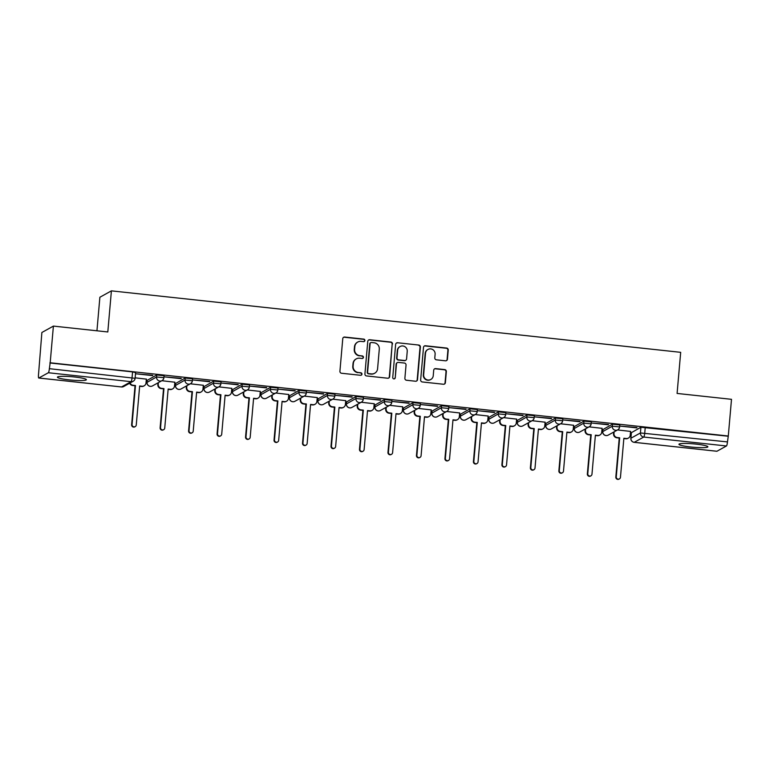 <?xml version="1.0" encoding="UTF-8"?>
<svg xmlns="http://www.w3.org/2000/svg" width="770" height="770" viewBox="0 0 770 770"><rect width="100%" height="100%" fill="white"/><g stroke="black" fill="none" stroke-linecap="round" stroke-linejoin="round"><path stroke-width="1.16" d="M364.903 340.513A1.28 1.251 61 0 0 363.758 339.108L344.719 337.048A1.829 1.79 61 0 0 342.766 338.665L339.917 371.236A1.829 1.79 61 0 0 341.553 373.248L360.591 375.298A1.28 1.251 61 0 0 361.958 374.172A1.28 1.251 61 0 0 360.812 372.767L358.348 372.497A5.852 5.727 61 0 1 353.122 366.087L353.363 363.373A5.852 5.727 61 0 1 359.6 358.204L362.064 358.474A1.28 1.251 61 0 0 363.43 357.338A1.28 1.251 61 0 0 362.285 355.933L359.821 355.673A5.852 5.727 61 0 1 354.595 349.262L354.835 346.548A5.852 5.727 61 0 1 361.072 341.38L363.536 341.639A1.28 1.251 61 0 0 364.903 340.513M364.094 341.572A1.28 1.251 61 0 0 363.421 339.291L344.382 337.241A1.829 1.79 61 0 0 343.507 337.366M361.149 375.231A1.28 1.251 61 0 0 360.476 372.95L358.348 372.497M362.622 358.406A1.28 1.251 61 0 0 361.948 356.125L359.821 355.673M696.022 444.097A14.534 1.704 -175 0 0 678.928 444.28A14.534 1.704 -175 0 0 690.786 447.004A14.534 1.704 -175 0 0 707.88 446.821A14.534 1.704 -175 0 0 696.022 444.097M74.526 376.982A14.534 1.704 -175 0 0 57.423 377.165A14.534 1.704 -175 0 0 69.281 379.889A14.534 1.704 -175 0 0 86.384 379.697A14.534 1.704 -175 0 0 74.526 376.982M619.744 424.953L612.439 424.164L602.92 429.593M591.264 421.873L583.958 421.094L574.439 426.513M562.774 418.803L555.478 418.014L545.949 423.442M534.293 415.723L526.988 414.934L517.469 420.362M505.813 412.653L498.508 411.863L488.989 417.282M477.333 409.573L470.027 408.783L460.508 414.212M448.852 406.502L441.547 405.713L432.018 411.132M420.362 403.422L413.067 402.633L403.538 408.061M391.882 400.342L384.577 399.563L375.057 404.981M363.401 397.272L356.096 396.483L346.577 401.911M334.921 394.192L327.616 393.403L318.097 398.831M306.431 391.122L299.135 390.332L289.607 395.751M277.951 388.042L270.655 387.252L261.126 392.681M249.47 384.971L242.165 384.182L232.646 389.601M220.99 381.891L213.685 381.102L204.166 386.53M192.51 378.821L185.204 378.031L175.685 383.45M164.02 375.741L156.724 374.952L147.195 380.38M445.483 360.812A1.829 1.79 61 0 0 447.437 359.195L448.236 350.061A1.829 1.79 61 0 0 446.6 348.05L425.454 345.769A1.829 1.79 61 0 0 423.5 347.386L420.651 379.957A1.829 1.79 61 0 0 422.287 381.958L443.433 384.249A1.829 1.79 61 0 0 445.387 382.632L446.35 371.592A1.829 1.79 61 0 0 444.714 369.59L435.666 368.609A1.829 1.79 61 0 0 433.712 370.226L433.24 375.702A4.889 4.784 61 0 1 425.839 379.225A4.889 4.784 61 0 1 423.654 374.663L425.521 353.218A4.889 4.784 61 0 1 432.923 349.695A4.889 4.784 61 0 1 435.117 354.258L434.8 357.829A1.829 1.79 61 0 0 436.436 359.831L445.483 360.812M48.356 372.738L38.846 378.012A3.725 0.635 -83.8 0 1 38.77 378.031A3.725 0.635 -83.8 0 1 38.5 374.701L41.878 332.486L53.399 326.095L107.81 331.966L111.4 290.858L680.69 352.333L677.09 393.441L731.5 399.322L728.295 436.012L50.185 362.776L49.357 368.676L135.106 378.311L135.607 372.593L132.565 371.9L132.065 377.608A3.725 0.635 -83.8 0 1 131.064 381.67L48.356 372.738A3.725 0.635 -83.8 0 0 49.357 368.676M53.399 326.095L50.185 362.776M392.498 344.036A1.829 1.79 61 0 0 390.862 342.034L369.716 339.753A1.829 1.79 61 0 0 367.771 341.37L364.922 373.941A1.829 1.79 61 0 0 366.549 375.943L387.695 378.224A1.829 1.79 61 0 0 389.649 376.607L392.161 344.228A1.829 1.79 61 0 0 390.534 342.217L369.379 339.936A1.829 1.79 61 0 0 368.512 340.061M397.589 342.756L418.736 345.047A1.829 1.79 61 0 1 420.372 347.049L417.513 379.62A1.829 1.79 61 0 1 415.569 381.237L406.522 380.255A1.829 1.79 61 0 1 404.885 378.253L406.04 365.047A1.829 1.79 61 0 0 404.404 363.045L398.398 362.391A1.829 1.79 61 0 0 396.454 364.008L395.251 377.762A1.28 1.251 61 0 1 393.316 378.686A1.28 1.251 61 0 1 392.739 377.493L395.636 344.373A1.829 1.79 61 0 1 397.589 342.756L418.736 345.047M631.4 432.663L640.919 427.244L640.419 432.952L727.457 441.913A3.725 0.635 96.2 0 1 726.457 445.974L716.947 451.249A3.725 0.635 96.2 0 1 716.87 451.258A3.725 0.635 96.2 0 1 716.803 451.23M146.213 380.784L147.099 380.881M174.694 383.864L175.579 383.961M203.174 386.935L204.06 387.031M231.655 390.015L232.55 390.111M260.135 393.095L261.03 393.191M288.625 396.165L289.51 396.261M317.105 399.245L317.991 399.341M345.586 402.315L346.481 402.412M374.066 405.395L374.961 405.492M402.546 408.466L403.442 408.562M431.036 411.546L431.922 411.642M459.517 414.626L460.402 414.722M487.997 417.696L488.892 417.792M516.478 420.776L517.373 420.872M544.968 423.847L545.853 423.943M573.448 426.927L574.333 427.023M601.928 429.997L602.814 430.093M630.409 433.077L631.304 433.173M96.943 330.792L99.879 297.249L111.4 290.858M728.295 436.012L727.457 441.913M146.358 379.129L135.145 377.829M152.701 375.606L136.271 373.835L152.73 375.279M181.181 378.686L164.751 376.905L181.21 378.349M174.838 382.209L161.854 380.717M209.661 381.756L193.231 379.985L209.69 381.429M203.319 385.279L190.334 383.797M238.151 384.836L221.712 383.065L238.18 384.509M231.799 388.359L218.815 386.867M266.632 387.916L250.202 386.136L266.661 387.579M260.279 391.43L247.295 389.947M295.112 390.987L278.682 389.216L295.141 390.659M288.769 394.51L275.785 393.018M323.592 394.067L307.163 392.286L323.621 393.73M317.25 397.58L304.266 396.098M352.073 397.137L335.643 395.366L352.111 396.81M345.73 400.66L332.746 399.168M380.563 400.217L364.123 398.436L380.592 399.88M374.21 403.74L361.226 402.248M409.043 403.288L392.613 401.517L409.072 402.96M402.7 406.81L389.707 405.328M437.524 406.368L421.094 404.597L437.553 406.04M431.181 409.89L418.197 408.398M466.004 409.447L449.574 407.667L466.033 409.111M459.661 412.961L446.677 411.478M494.494 412.518L478.055 410.747L494.523 412.191M488.142 416.041L475.157 414.549M522.974 415.598L506.544 413.817L523.003 415.261M516.622 419.111L503.638 417.629M551.455 418.668L535.025 416.897L551.484 418.341M545.112 422.191L532.128 420.699M579.935 421.748L563.505 419.968L579.964 421.411M573.592 425.271L560.608 423.779M608.416 424.819L591.986 423.048L608.444 424.491M602.073 428.341L589.088 426.859M636.906 427.899L620.466 426.128L636.934 427.571M630.553 431.421L617.569 429.93M727.958 436.195L640.919 427.244M49.858 362.968L132.565 371.9M357.732 342.044L357.396 342.236A5.852 5.727 61 0 0 354.498 346.731L354.835 346.548M359.484 355.856A5.852 5.727 61 0 1 354.258 349.445L354.498 346.731M356.26 358.878L355.923 359.061A5.852 5.727 61 0 0 353.026 363.565L353.363 363.373M358.012 372.69A5.852 5.727 61 0 1 352.785 366.279L353.026 363.565M388.571 378.099A1.829 1.79 61 0 0 389.312 376.8L392.161 344.228M371.467 342.496A1.28 1.251 61 0 0 370.101 343.632L367.598 372.218A1.28 1.251 61 0 0 368.743 373.623L371.342 373.902A5.852 5.727 61 0 0 377.589 368.734L379.292 349.185A5.852 5.727 61 0 0 374.066 342.775L371.467 342.496M370.736 342.64L370.399 342.833A1.28 1.251 61 0 0 369.764 343.815L370.101 343.632M374.692 373.229L374.355 373.421A5.852 5.727 61 0 1 371.005 374.085L368.406 373.806A1.28 1.251 61 0 1 367.261 372.411L369.764 343.815M416.435 381.111A1.829 1.79 61 0 0 417.186 379.803L420.035 347.231A1.829 1.79 61 0 0 418.399 345.23M397.358 362.603L397.022 362.795A1.829 1.79 61 0 0 396.117 364.2L395.251 377.762M394.442 378.83A1.28 1.251 61 0 0 394.914 377.954M407.234 351.341A4.889 4.784 61 0 0 400.073 346.539A4.889 4.784 61 0 0 397.647 350.302L396.993 357.858A1.829 1.79 61 0 0 398.619 359.86L404.625 360.504A1.829 1.79 61 0 0 406.579 358.897L407.234 351.341M400.073 346.539L399.736 346.731A4.889 4.784 61 0 0 397.31 350.485L397.647 350.302M405.675 360.302L405.338 360.485A1.829 1.79 61 0 1 404.289 360.697L398.283 360.042A1.829 1.79 61 0 1 396.656 358.04L397.31 350.485M397.253 342.948A1.829 1.79 61 0 0 396.377 343.074M427.947 349.464L427.61 349.647A4.889 4.784 61 0 0 425.194 353.411L425.521 353.218M430.815 379.466L430.478 379.649A4.889 4.784 61 0 1 423.317 374.855L425.194 353.411M444.309 384.124A1.829 1.79 61 0 0 445.05 382.815L446.013 371.775A1.829 1.79 61 0 0 444.386 369.773L435.329 368.801A1.829 1.79 61 0 0 434.463 368.926M446.359 360.687A1.829 1.79 61 0 0 447.101 359.378L447.899 350.244A1.829 1.79 61 0 0 446.263 348.242L425.117 345.961A1.829 1.79 61 0 0 424.241 346.086M130.063 382.988A3.725 3.648 61 0 0 133.104 385.26L135.472 385.52L132.065 424.511A2.146 2.098 61 0 0 135.202 426.609A2.146 2.098 61 0 0 136.261 424.963L139.668 385.972L142.046 386.232A3.725 3.648 61 0 0 144.173 385.799L143.74 386.049A3.725 3.648 -119 0 1 141.613 386.473L139.649 386.261M144.173 385.799A3.725 3.648 61 0 0 146.021 382.94L146.358 379.042M135.202 426.609L134.769 426.859A2.146 2.098 -119 0 1 131.622 424.751L135.039 385.76L132.661 385.51A3.725 3.648 -119 0 1 129.62 383.229M158.399 382.632L158.254 384.259A3.725 3.648 61 0 0 161.584 388.34L163.952 388.6L160.545 427.591A2.146 2.098 61 0 0 163.683 429.689A2.146 2.098 61 0 0 164.742 428.043L168.158 389.052L170.526 389.302A3.725 3.648 61 0 0 172.663 388.879L172.22 389.119A3.725 3.648 -119 0 1 170.093 389.553L168.13 389.341M172.663 388.879A3.725 3.648 61 0 0 174.501 386.011L174.848 382.122M163.683 429.689L163.25 429.93A2.146 2.098 -119 0 1 160.112 427.831L163.519 388.84L161.142 388.581A3.725 3.648 -119 0 1 157.821 384.5L158.254 384.259M157.956 382.873L157.821 384.5M186.879 385.712L186.735 387.339A3.725 3.648 61 0 0 190.065 391.42L192.442 391.67L189.025 430.661A2.146 2.098 61 0 0 192.163 432.769A2.146 2.098 61 0 0 193.222 431.113L196.639 392.123L199.016 392.382A3.725 3.648 61 0 0 201.143 391.949L200.701 392.2A3.725 3.648 -119 0 1 198.573 392.623L196.61 392.411M201.143 391.949A3.725 3.648 61 0 0 202.982 389.091L203.328 385.192M192.163 432.769L191.73 433.01A2.146 2.098 -119 0 1 188.592 430.902L191.999 391.911L189.632 391.661A3.725 3.648 -119 0 1 186.302 387.579L186.735 387.339M186.446 385.953L186.302 387.579M215.359 388.783L215.215 390.409A3.725 3.648 61 0 0 218.545 394.49L220.923 394.75L217.506 433.741A2.146 2.098 61 0 0 220.653 435.839A2.146 2.098 61 0 0 221.712 434.193L225.119 395.203L227.497 395.462A3.725 3.648 61 0 0 229.624 395.029L229.191 395.27A3.725 3.648 -119 0 1 227.054 395.703L225.1 395.491M229.624 395.029A3.725 3.648 61 0 0 231.472 392.161L231.809 388.272M220.653 435.839L220.21 436.08A2.146 2.098 -119 0 1 217.073 433.982L220.48 394.991L218.112 394.731A3.725 3.648 -119 0 1 214.782 390.65L215.215 390.409M214.926 389.023L214.782 390.65M243.84 391.863L243.705 393.489A3.725 3.648 61 0 0 247.026 397.57L249.403 397.82L245.996 436.811A2.146 2.098 61 0 0 249.133 438.919A2.146 2.098 61 0 0 250.192 437.273L253.6 398.273L255.977 398.533A3.725 3.648 61 0 0 258.104 398.109L257.671 398.35A3.725 3.648 -119 0 1 255.544 398.773L253.58 398.562M258.104 398.109A3.725 3.648 61 0 0 259.952 395.241L260.289 391.343M249.133 438.919L248.691 439.16A2.146 2.098 -119 0 1 245.553 437.062L248.97 398.071L246.593 397.811A3.725 3.648 -119 0 1 243.262 393.73L243.705 393.489M243.407 392.103L243.262 393.73M272.33 394.933L272.185 396.56A3.725 3.648 61 0 0 275.516 400.641L277.883 400.9L274.476 439.891A2.146 2.098 61 0 0 277.614 441.99A2.146 2.098 61 0 0 278.673 440.344L282.089 401.353L284.457 401.613A3.725 3.648 61 0 0 286.594 401.18L286.151 401.42A3.725 3.648 -119 0 1 284.024 401.853L282.061 401.642M286.594 401.18A3.725 3.648 61 0 0 288.432 398.321L288.769 394.423M277.614 441.99L277.181 442.23A2.146 2.098 -119 0 1 274.033 440.132L277.45 401.141L275.073 400.881A3.725 3.648 -119 0 1 271.743 396.8L272.185 396.56M271.887 395.183L271.743 396.8M300.81 398.013L300.666 399.64A3.725 3.648 61 0 0 303.996 403.721L306.364 403.971L302.957 442.971A2.146 2.098 61 0 0 306.094 445.07A2.146 2.098 61 0 0 307.153 443.424L310.57 404.433L312.938 404.683A3.725 3.648 61 0 0 315.074 404.26L314.632 404.5A3.725 3.648 -119 0 1 312.505 404.924L310.541 404.712M315.074 404.26A3.725 3.648 61 0 0 316.913 401.391L317.259 397.503M306.094 445.07L305.661 445.31A2.146 2.098 -119 0 1 302.523 443.212L305.931 404.221L303.553 403.961A3.725 3.648 -119 0 1 300.233 399.88L300.666 399.64M300.367 398.254L300.233 399.88M329.291 401.093L329.146 402.71A3.725 3.648 61 0 0 332.476 406.791L334.854 407.051L331.437 446.042A2.146 2.098 61 0 0 334.575 448.14A2.146 2.098 61 0 0 335.643 446.494L339.05 407.503L341.428 407.763A3.725 3.648 61 0 0 343.555 407.33L343.122 407.571A3.725 3.648 -119 0 1 340.985 408.004L339.021 407.792M343.555 407.33A3.725 3.648 61 0 0 345.393 404.471L345.74 400.573M334.575 448.14L334.142 448.39A2.146 2.098 -119 0 1 331.004 446.282L334.411 407.292L332.043 407.041A3.725 3.648 -119 0 1 328.713 402.96L329.146 402.71M328.857 401.334L328.713 402.96M357.771 404.163L357.627 405.79A3.725 3.648 61 0 0 360.957 409.871L363.334 410.131L359.917 449.122A2.146 2.098 61 0 0 363.065 451.22A2.146 2.098 61 0 0 364.123 449.574L367.531 410.583L369.908 410.833A3.725 3.648 61 0 0 372.035 410.41L371.602 410.651A3.725 3.648 -119 0 1 369.465 411.084L367.511 410.872M372.035 410.41A3.725 3.648 61 0 0 373.883 407.542L374.22 403.653M363.065 451.22L362.622 451.461A2.146 2.098 -119 0 1 359.484 449.362L362.901 410.372L360.524 410.112A3.725 3.648 -119 0 1 357.193 406.031L357.627 405.79M357.338 404.404L357.193 406.031M386.251 407.243L386.117 408.87A3.725 3.648 61 0 0 389.447 412.951L391.815 413.201L388.407 452.192A2.146 2.098 61 0 0 391.545 454.3A2.146 2.098 61 0 0 392.604 452.644L396.011 413.654L398.388 413.914A3.725 3.648 61 0 0 400.516 413.48L400.082 413.731A3.725 3.648 -119 0 1 397.955 414.154L395.992 413.942M400.516 413.48A3.725 3.648 61 0 0 402.364 410.622L402.7 406.724M391.545 454.3L391.102 454.541A2.146 2.098 -119 0 1 387.964 452.433L391.381 413.442L389.004 413.192A3.725 3.648 -119 0 1 385.674 409.111L386.117 408.87M385.818 407.484L385.674 409.111M414.741 410.314L414.597 411.94A3.725 3.648 61 0 0 417.927 416.021L420.295 416.281L416.888 455.272A2.146 2.098 61 0 0 420.025 457.37A2.146 2.098 61 0 0 421.084 455.725L424.501 416.734L426.869 416.994A3.725 3.648 61 0 0 429.006 416.56L428.563 416.801A3.725 3.648 -119 0 1 426.436 417.234L424.472 417.022M429.006 416.56A3.725 3.648 61 0 0 430.844 413.692L431.19 409.804M420.025 457.37L419.592 457.611A2.146 2.098 -119 0 1 416.454 455.513L419.862 416.522L417.484 416.262A3.725 3.648 -119 0 1 414.154 412.181L414.597 411.94M414.298 410.554L414.154 412.181M443.222 413.394L443.077 415.02A3.725 3.648 61 0 0 446.408 419.101L448.785 419.352L445.368 458.342A2.146 2.098 61 0 0 448.506 460.45A2.146 2.098 61 0 0 449.565 458.805L452.981 419.804L455.349 420.064A3.725 3.648 61 0 0 457.486 419.64L457.043 419.881A3.725 3.648 -119 0 1 454.916 420.305L452.953 420.093M457.486 419.64A3.725 3.648 61 0 0 459.324 416.772L459.671 412.874M448.506 460.45L448.073 460.691A2.146 2.098 -119 0 1 444.935 458.593L448.342 419.602L445.974 419.342A3.725 3.648 -119 0 1 442.644 415.261L443.077 415.02M442.779 413.634L442.644 415.261M471.702 416.464L471.558 418.091A3.725 3.648 61 0 0 474.888 422.172L477.265 422.432L473.848 461.423A2.146 2.098 61 0 0 476.996 463.521A2.146 2.098 61 0 0 478.055 461.875L481.462 422.884L483.839 423.144A3.725 3.648 61 0 0 485.966 422.711L485.533 422.951A3.725 3.648 -119 0 1 483.396 423.385L481.433 423.173M485.966 422.711A3.725 3.648 61 0 0 487.814 419.852L488.151 415.954M476.996 463.521L476.553 463.761A2.146 2.098 -119 0 1 473.415 461.663L476.822 422.672L474.455 422.412A3.725 3.648 -119 0 1 471.125 418.331L471.558 418.091M471.269 416.714L471.125 418.331M500.182 419.544L500.048 421.171A3.725 3.648 61 0 0 503.368 425.252L505.746 425.502L502.338 464.503A2.146 2.098 61 0 0 505.476 466.601A2.146 2.098 61 0 0 506.535 464.955L509.942 425.964L512.319 426.214A3.725 3.648 61 0 0 514.447 425.791L514.014 426.031A3.725 3.648 -119 0 1 511.877 426.455L509.923 426.243M514.447 425.791A3.725 3.648 61 0 0 516.295 422.923L516.631 419.034M505.476 466.601L505.033 466.841A2.146 2.098 -119 0 1 501.896 464.743L505.312 425.752L502.935 425.492A3.725 3.648 -119 0 1 499.605 421.411L500.048 421.171M499.749 419.785L499.605 421.411M528.663 422.624L528.528 424.241A3.725 3.648 61 0 0 531.858 428.322L534.226 428.582L530.819 467.573A2.146 2.098 61 0 0 533.957 469.671A2.146 2.098 61 0 0 535.015 468.025L538.423 429.034L540.8 429.294A3.725 3.648 61 0 0 542.927 428.861L542.494 429.102A3.725 3.648 -119 0 1 540.367 429.535L538.403 429.323M542.927 428.861A3.725 3.648 61 0 0 544.775 426.003L545.112 422.104M533.957 469.671L533.523 469.921A2.146 2.098 -119 0 1 530.376 467.814L533.793 428.823L531.416 428.572A3.725 3.648 -119 0 1 528.085 424.491L528.528 424.241M528.23 422.865L528.085 424.491M557.153 425.695L557.008 427.321A3.725 3.648 61 0 0 560.339 431.402L562.706 431.662L559.299 470.653A2.146 2.098 61 0 0 562.437 472.751A2.146 2.098 61 0 0 563.496 471.105L566.913 432.114L569.28 432.365A3.725 3.648 61 0 0 571.417 431.941L570.974 432.182A3.725 3.648 -119 0 1 568.847 432.615L566.884 432.403M571.417 431.941A3.725 3.648 61 0 0 573.255 429.073L573.602 425.184M562.437 472.751L562.004 472.992A2.146 2.098 -119 0 1 558.866 470.894L562.273 431.903L559.896 431.643A3.725 3.648 -119 0 1 556.575 427.562L557.008 427.321M556.71 425.935L556.575 427.562M585.633 428.775L585.489 430.401A3.725 3.648 61 0 0 588.819 434.482L591.196 434.732L587.779 473.723A2.146 2.098 61 0 0 590.917 475.831A2.146 2.098 61 0 0 591.976 474.176L595.393 435.185L597.77 435.445A3.725 3.648 61 0 0 599.897 435.012L599.464 435.262A3.725 3.648 -119 0 1 597.327 435.685L595.364 435.474M599.897 435.012A3.725 3.648 61 0 0 601.736 432.153L602.082 428.255M590.917 475.831L590.484 476.072A2.146 2.098 -119 0 1 587.346 473.964L590.754 434.973L588.386 434.723A3.725 3.648 -119 0 1 585.056 430.642L585.489 430.401M585.2 429.015L585.056 430.642M614.113 431.845L613.969 433.472A3.725 3.648 61 0 0 617.299 437.553L619.677 437.812L616.26 476.803A2.146 2.098 61 0 0 619.407 478.901A2.146 2.098 61 0 0 620.466 477.256L623.873 438.265L626.251 438.525A3.725 3.648 61 0 0 628.378 438.092L627.945 438.332A3.725 3.648 -119 0 1 625.808 438.765L623.854 438.553M628.378 438.092A3.725 3.648 61 0 0 630.226 435.223L630.563 431.335M619.407 478.901L618.965 479.142A2.146 2.098 -119 0 1 615.827 477.044L619.234 438.053L616.866 437.793A3.725 3.648 -119 0 1 613.536 433.712L613.969 433.472M613.68 432.086L613.536 433.712M602.746 431.624L612.265 426.195L619.629 426.917L619.802 424.886M602.929 429.439L602.756 431.469A3.725 3.648 61 0 0 606.086 435.55A3.725 3.648 -119 0 0 608.213 435.117L617.723 429.843A3.725 3.648 -119 0 1 612.265 426.195L612.439 424.164M574.256 428.543L583.775 423.115L591.148 423.837L591.322 421.806M574.449 426.368L574.266 428.389A3.725 3.648 61 0 0 577.596 432.471A3.725 3.648 -119 0 0 579.733 432.047L589.243 426.772A3.725 3.648 -119 0 1 583.775 423.115L583.958 421.094M545.776 425.464L555.295 420.045L562.658 420.757L562.841 418.736M545.969 423.288L545.786 425.319A3.725 3.648 61 0 0 549.116 429.4A3.725 3.648 -119 0 0 551.253 428.967L560.753 423.692A3.725 3.648 -119 0 1 555.295 420.045L555.478 418.014M517.296 422.393L526.815 416.965L534.178 417.686L534.361 415.656M517.479 420.208L517.305 422.239A3.725 3.648 61 0 0 520.635 426.32A3.725 3.648 -119 0 0 522.763 425.897L532.272 420.622A3.725 3.648 -119 0 1 526.815 416.965L526.988 414.934M488.815 419.313L498.334 413.894L505.697 414.606L505.871 412.585M488.998 417.138L488.825 419.169A3.725 3.648 61 0 0 492.155 423.25A3.725 3.648 -119 0 0 494.282 422.817L503.792 417.542A3.725 3.648 -119 0 1 498.334 413.894L498.508 411.863M460.335 416.243L469.854 410.814L477.217 411.536L477.39 409.505M460.518 414.058L460.344 416.089A3.725 3.648 61 0 0 463.675 420.17A3.725 3.648 -119 0 0 465.802 419.746L475.311 414.472A3.725 3.648 -119 0 1 469.854 410.814L470.027 408.783M431.845 413.163L441.364 407.734L448.727 408.456L448.91 406.425M432.037 410.988L431.855 413.009A3.725 3.648 61 0 0 435.185 417.099A3.725 3.648 -119 0 0 437.322 416.666L446.831 411.392A3.725 3.648 -119 0 1 441.364 407.734L441.547 405.713M403.365 410.092L412.884 404.664L420.247 405.386L420.43 403.355M403.557 407.908L403.374 409.938A3.725 3.648 61 0 0 406.704 414.019A3.725 3.648 -119 0 0 408.832 413.586L418.341 408.312A3.725 3.648 -119 0 1 412.884 404.664L413.067 402.633M374.884 407.012L384.403 401.584L391.766 402.306L391.94 400.275M375.067 404.837L374.894 406.858A3.725 3.648 61 0 0 378.224 410.939A3.725 3.648 -119 0 0 380.351 410.516L389.861 405.241A3.725 3.648 -119 0 1 384.403 401.584L384.577 399.563M346.404 403.932L355.923 398.514L363.286 399.226L363.459 397.204M346.587 401.757L346.413 403.788A3.725 3.648 61 0 0 349.744 407.869A3.725 3.648 -119 0 0 351.871 407.436L361.38 402.161A3.725 3.648 -119 0 1 355.923 398.514L356.096 396.483M317.923 400.862L327.442 395.433L334.806 396.155L334.979 394.125M318.106 398.687L317.933 400.708A3.725 3.648 61 0 0 321.254 404.789A3.725 3.648 -119 0 0 323.39 404.365L332.9 399.091A3.725 3.648 -119 0 1 327.442 395.433L327.616 393.403M289.433 397.782L298.953 392.363L306.316 393.075L306.498 391.054M289.626 395.607L289.443 397.638A3.725 3.648 61 0 0 292.773 401.719A3.725 3.648 -119 0 0 294.91 401.286L304.419 396.011A3.725 3.648 -119 0 1 298.953 392.363L299.135 390.332M260.953 394.712L270.472 389.283L277.835 390.005L278.018 387.974M261.146 392.527L260.963 394.558A3.725 3.648 61 0 0 264.293 398.639A3.725 3.648 -119 0 0 266.42 398.215L275.93 392.941A3.725 3.648 -119 0 1 270.472 389.283L270.655 387.252M232.473 391.632L241.992 386.203L249.355 386.925L249.528 384.894M232.656 389.456L232.482 391.478A3.725 3.648 61 0 0 235.812 395.568A3.725 3.648 -119 0 0 237.94 395.135L247.449 389.861A3.725 3.648 -119 0 1 241.992 386.203L242.165 384.182M203.992 388.561L213.511 383.133L220.874 383.855L221.048 381.824M204.175 386.376L204.002 388.407A3.725 3.648 61 0 0 207.332 392.488A3.725 3.648 -119 0 0 209.459 392.055L218.969 386.781A3.725 3.648 -119 0 1 213.511 383.133L213.685 381.102M175.502 385.481L185.021 380.053L192.394 380.775L192.567 378.744M175.695 383.306L175.512 385.327A3.725 3.648 61 0 0 178.842 389.408A3.725 3.648 -119 0 0 180.979 388.985L190.488 383.71A3.725 3.648 -119 0 1 185.021 380.053L185.204 378.031M147.022 382.401L156.541 376.982L163.904 377.695L164.087 375.673M147.214 380.226L147.031 382.257A3.725 3.648 61 0 0 150.362 386.338A3.725 3.648 -119 0 0 152.489 385.905L161.998 380.63A3.725 3.648 -119 0 1 156.541 376.982L156.724 374.952M631.41 432.519L630.909 438.236L640.419 432.952A3.725 3.648 -119 0 0 643.749 437.042L634.239 442.317L716.947 451.249M726.457 445.974L643.749 437.042A3.725 0.635 -83.8 0 0 644.75 432.981L645.25 427.263M38.846 378.012L121.554 386.944L131.064 381.67A3.725 3.648 61 0 0 133.2 381.246A3.725 3.725 0 0 0 135.106 378.311M163.846 377.772A3.725 3.648 -119 0 1 161.998 380.63A3.725 3.725 0 0 0 163.904 377.695M192.327 380.842A3.725 3.648 -119 0 1 190.488 383.71A3.725 3.725 0 0 0 192.394 380.775M220.807 383.922A3.725 3.648 -119 0 1 218.969 386.781A3.725 3.725 0 0 0 220.874 383.855M249.297 386.992A3.725 3.648 -119 0 1 247.449 389.861A3.725 3.725 0 0 0 249.355 386.925M277.778 390.072A3.725 3.648 -119 0 1 275.93 392.941A3.725 3.725 0 0 0 277.835 390.005M306.258 393.143A3.725 3.648 -119 0 1 304.419 396.011A3.725 3.725 0 0 0 306.316 393.075M334.738 396.223A3.725 3.648 -119 0 1 332.9 399.091A3.725 3.725 0 0 0 334.806 396.155M363.219 399.303A3.725 3.648 -119 0 1 361.38 402.161A3.725 3.725 0 0 0 363.286 399.226M391.709 402.373A3.725 3.648 -119 0 1 389.861 405.241A3.725 3.725 0 0 0 391.766 402.306M420.189 405.453A3.725 3.648 -119 0 1 418.341 408.312A3.725 3.725 0 0 0 420.247 405.386M448.669 408.524A3.725 3.648 -119 0 1 446.831 411.392A3.725 3.725 0 0 0 448.727 408.456M477.15 411.603A3.725 3.648 -119 0 1 475.311 414.472A3.725 3.725 0 0 0 477.217 411.536M505.64 414.674A3.725 3.648 -119 0 1 503.792 417.542A3.725 3.725 0 0 0 505.697 414.606M534.12 417.754A3.725 3.648 -119 0 1 532.272 420.622A3.725 3.725 0 0 0 534.178 417.686M562.601 420.834A3.725 3.648 -119 0 1 560.753 423.692A3.725 3.725 0 0 0 562.658 420.757M591.081 423.904A3.725 3.648 -119 0 1 589.243 426.772A3.725 3.725 0 0 0 591.148 423.837M619.561 426.984A3.725 3.648 -119 0 1 617.723 429.843A3.725 3.725 0 0 0 619.629 426.917M630.899 438.38L630.909 438.236A3.725 3.648 -119 0 0 634.239 442.317A3.725 0.635 96.2 0 1 634.162 442.327A3.725 0.635 96.2 0 1 634.085 442.298M38.77 378.031L121.477 386.964A3.725 3.725 0 0 0 123.691 386.521A3.725 3.648 61 0 1 121.554 386.944A3.725 0.635 96.2 0 1 121.477 386.964A3.725 0.635 96.2 0 1 121.41 386.935M602.872 429.506L602.689 431.537A3.725 3.725 0 0 0 608.213 435.117M574.391 426.436L574.208 428.467A3.725 3.725 0 0 0 579.733 432.047M545.901 423.356L545.728 425.387A3.725 3.725 0 0 0 551.253 428.967M517.421 420.285L517.247 422.307A3.725 3.725 0 0 0 522.763 425.897M488.94 417.205L488.758 419.236A3.725 3.725 0 0 0 494.282 422.817M460.46 414.135L460.277 416.156A3.725 3.725 0 0 0 465.802 419.746M431.97 411.055L431.797 413.086A3.725 3.725 0 0 0 437.322 416.666M403.49 407.975L403.316 410.006A3.725 3.725 0 0 0 408.832 413.586M375.009 404.905L374.836 406.935A3.725 3.725 0 0 0 380.351 410.516M346.529 401.825L346.346 403.855A3.725 3.725 0 0 0 351.871 407.436M318.048 398.754L317.866 400.775A3.725 3.725 0 0 0 323.39 404.365M289.558 395.674L289.385 397.705A3.725 3.725 0 0 0 294.91 401.286M261.078 392.604L260.905 394.625A3.725 3.725 0 0 0 266.42 398.215M232.598 389.524L232.424 391.555A3.725 3.725 0 0 0 237.94 395.135M204.117 386.444L203.935 388.475A3.725 3.725 0 0 0 209.459 392.055M175.637 383.373L175.454 385.404A3.725 3.725 0 0 0 180.979 388.985M147.147 380.293L146.974 382.324A3.725 3.725 0 0 0 152.489 385.905M631.352 432.586L630.851 438.303A3.725 3.725 0 0 0 634.162 442.327L716.87 451.258M123.691 386.521L133.2 381.246"/></g></svg>
